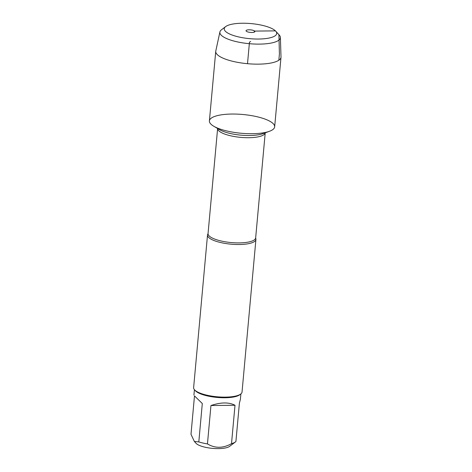 <?xml version="1.0" encoding="UTF-8"?>
<svg xmlns="http://www.w3.org/2000/svg" width="472" height="472" viewBox="0 0 472 472"><rect width="100%" height="100%" fill="white"/><g stroke="black" fill="none" stroke-linecap="round" stroke-linejoin="round"><path stroke-width="0.71" d="M255.694 238.248A24.308 6.986 -174.8 0 1 255.924 239.428A24.308 6.986 -174.8 0 1 235.192 244.455A24.308 6.986 -174.8 0 1 208.689 237.469A24.308 6.986 -174.8 0 1 207.515 235.026A24.308 6.986 -174.8 0 1 207.951 233.9L208.052 233.563A23.901 6.868 5.2 0 0 231.233 242.573A23.901 6.868 5.2 0 0 255.659 237.894L255.694 238.242M273.076 123.546A32.763 9.416 5.2 0 0 228.808 114.13A32.763 9.416 5.2 0 0 213.71 126.213A32.763 9.416 5.2 0 0 269.471 131.287A32.763 9.416 5.2 0 0 273.076 123.546M207.515 235.026L193.626 387.636A24.308 6.986 5.2 0 0 194.547 389.825A24.308 6.986 5.2 0 0 217.197 396.793A24.308 6.986 5.2 0 0 240.732 394.026A24.308 6.986 5.2 0 0 242.036 392.037L255.924 239.428M240.891 393.902L240.395 399.336L239.404 403.135L235.911 441.521A23.334 6.702 -174.8 0 1 235.439 441.928L229.604 446.359A17.665 5.074 -174.8 0 1 212.813 448.4A17.665 5.074 -174.8 0 1 196.228 443.497A17.665 5.074 -174.8 0 1 196.045 443.308L194.364 441.467L190.995 434.299L194.488 395.914L202.305 403.531L194.488 395.914M235.003 405.271C228.944 402.109 220.925 402.197 210.949 405.525L235.003 405.271L231.51 443.656C223.067 448.382 215.049 448.465 207.456 443.91A23.334 6.702 -174.8 0 1 198.812 441.916L194.364 441.462M210.949 405.525L207.456 443.91M235.439 441.928A23.334 6.702 -174.8 0 1 231.51 443.656M198.812 441.916L202.305 403.531M194.547 389.825L195.396 390.751A23.334 6.702 5.2 0 0 195.638 390.999A23.334 6.702 5.2 0 0 217.551 397.477A23.334 6.702 5.2 0 0 239.729 394.787L240.732 394.026M219.911 31.943L215.787 51.023A32.763 9.416 5.2 0 0 215.733 51.354L209.403 120.909A32.763 9.416 5.2 0 0 210.99 124.207A32.763 9.416 5.2 0 0 246.72 133.623A32.763 9.416 5.2 0 0 274.663 126.844L280.993 57.289A32.763 9.416 5.2 0 0 281.005 56.959L280.392 37.447A30.385 8.732 -174.8 0 1 254.992 44.055A30.385 8.732 -174.8 0 1 221.338 35.306A30.385 8.732 -174.8 0 1 219.911 31.943A30.385 8.732 -174.8 0 1 221.498 29.765L225.663 26.597A26.332 7.564 5.2 0 0 225.527 31.4A26.332 7.564 5.2 0 0 258.137 39.04A26.332 7.564 5.2 0 0 275.695 31.152A26.332 7.564 5.2 0 0 251.157 23.6A26.332 7.564 5.2 0 0 225.663 26.597M215.733 51.354A32.763 9.416 5.2 0 0 217.321 54.652A32.763 9.416 5.2 0 0 253.051 64.062A32.763 9.416 5.2 0 0 280.993 57.289M275.695 31.152L279.223 35.017A30.385 8.732 -174.8 0 1 280.392 37.447M246.254 31.181A4.454 1.28 5.2 0 0 250.726 32.438A4.454 1.28 5.2 0 0 254.827 31.754A4.454 1.28 5.2 0 0 254.697 31.093A4.454 1.28 5.2 0 0 249.458 29.801A4.454 1.28 5.2 0 0 246.083 30.957A4.454 1.28 5.2 0 0 246.254 31.181M247.511 63.696L249.47 42.155L250.685 41.471M253.948 32.226L254.697 31.093L275.424 30.869M275.937 31.435L278.911 34.692L279.406 53.991L278.84 60.251M255.659 237.894L265.217 132.839A23.901 6.868 -174.8 0 1 240.803 137.381A23.901 6.868 -174.8 0 1 217.616 128.514L208.052 233.563M213.71 126.213L219.61 129.682A25.523 7.334 5.2 0 0 263.04 133.635L269.471 131.287M194.417 389.671L193.921 395.105"/></g></svg>
